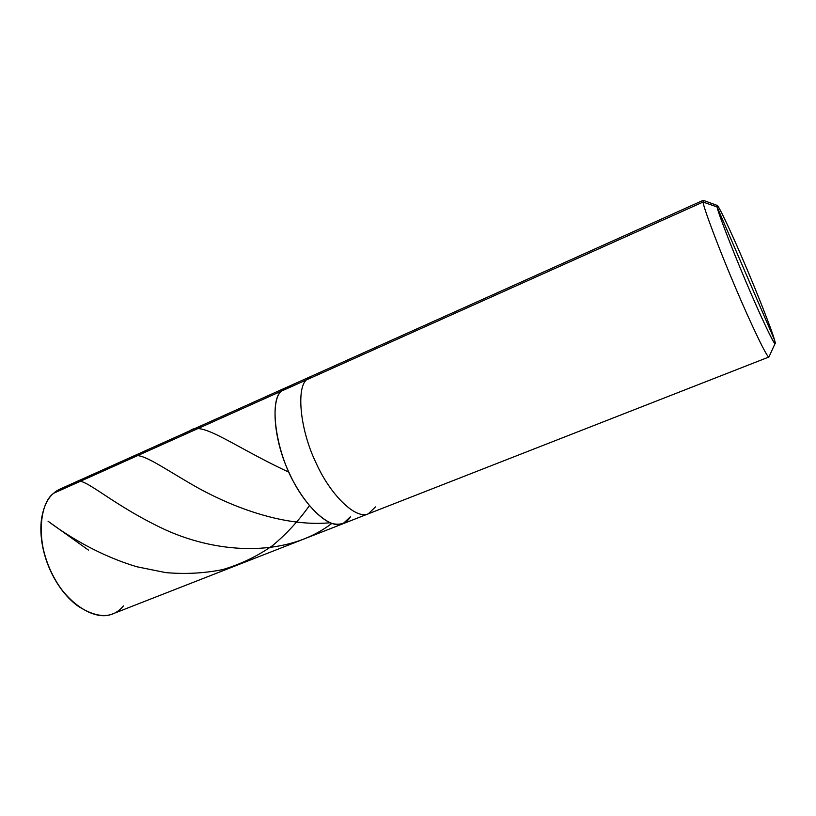 <?xml version="1.0" encoding="UTF-8"?>
<svg xmlns="http://www.w3.org/2000/svg" width="816" height="816" viewBox="0 0 816 816"><rect width="100%" height="100%" fill="white"/><g stroke="black" fill="none" stroke-linecap="round" stroke-linejoin="round"><path stroke-width="1.22" d="M350.472 516.712C346.647 523.301 340.394 525.545 331.735 523.444C319.79 518.864 305.643 503.166 295.463 485.163C276.022 452.87 268.79 401.237 281.163 391.241L306.275 379.981L281.163 391.241L285.855 387.692L281.163 391.241C270.667 400.37 273.727 441.568 289.884 474.331C303.409 504.594 329.429 530.125 342.985 523.739L112.608 613.918C94.024 622.159 64.576 601.035 51.938 573.526C36.312 543.986 38.678 504.064 53.57 493.292L281.163 391.241C283.795 388.141 287.263 386.58 291.587 386.57C287.263 386.58 283.795 388.141 281.163 391.241C270.667 400.37 273.727 441.568 289.884 474.331C303.409 504.594 329.429 530.125 342.985 523.739L350.472 516.712C346.647 523.301 340.394 525.545 331.735 523.444C319.79 518.864 305.643 503.166 295.463 485.163C276.022 452.87 268.79 401.237 281.163 391.241L53.57 493.292C47.379 498.494 43.309 507.317 41.392 519.751C37.934 551.8 54.805 588.897 77.52 605.798C97.512 618.732 112.822 618.773 123.44 605.921M40.994 523.923C39.29 553.921 54.244 586.469 74.266 603.157C54.244 586.469 39.29 553.921 40.994 523.923M67.718 486.948C62.138 487.693 57.426 489.804 53.57 493.292L60.16 489.008L310.733 376.523L306.275 379.981C296.33 388.895 300.043 430.216 316.251 463.345C329.868 493.915 355.439 519.955 368.373 513.794L375.462 506.899M717.08 206.938C714.765 197.717 728.229 225.308 741.713 256.826C754.953 287.303 772.089 330.582 774.486 339.854L717.08 206.938C717.611 211.477 731.901 248.778 746.467 282.907C759.594 313.997 774.068 344.923 775.057 343.577L774.486 339.854C778.729 353.328 766.785 330.225 751.271 294.127C736.103 259.355 717.458 211.619 717.08 206.938L774.486 339.854C772.201 331.133 757.258 293.036 744.294 262.823C732.227 234.396 717.907 203.704 717.029 205.367L717.08 206.938L703.076 202.052C703.239 206.989 719.131 249.421 735.828 288.425C750.853 323.932 767.581 358.836 768.958 356.99L768.978 356.98C767.662 359.009 750.944 324.136 735.899 288.578C719.182 249.553 703.239 206.999 703.076 202.052L717.08 206.938M342.985 523.739L368.373 513.794C355.439 519.955 329.868 493.915 316.251 463.345C300.043 430.216 296.33 388.895 306.275 379.981L703.076 202.052L306.275 379.981L310.733 376.523L703.178 200.338L703.076 202.052L703.198 200.328L717.029 205.367M130.111 458.969C136.7 448.871 154.102 462.417 190.985 483.919C227.664 505.359 281.428 526.973 329.266 522.852M74.613 483.857C79.57 471.842 104.56 500.269 159.671 527.095C214.445 554.064 285.804 558.572 331.775 523.464M88.434 550.086L48.062 521.23C67.585 535.877 99.277 555.584 136.976 566.794L165.77 572.608C185.314 574.321 204.347 573.301 222.87 569.558C240.751 564.193 257.213 556.288 272.258 545.843C286.324 534.143 298.697 520.751 309.386 505.675M188.088 432.97C198.166 417.608 229.592 444.516 288.14 471.842M368.373 513.794L768.958 356.99L775.057 343.577"/></g></svg>
